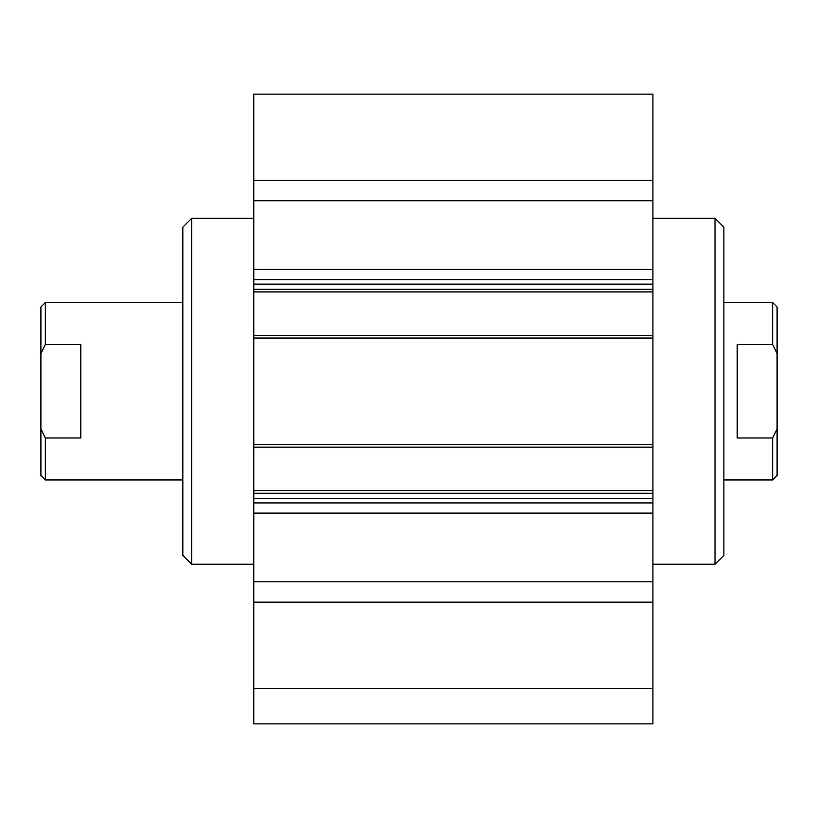 <?xml version="1.0" encoding="UTF-8"?>
<svg xmlns="http://www.w3.org/2000/svg" width="818" height="818" viewBox="0 0 818 818"><rect width="100%" height="100%" fill="white"/><g stroke="black" fill="none" stroke-linecap="round" stroke-linejoin="round"><path stroke-width="1.23" d="M253.774 564.226L191.688 564.226L191.688 218.294L253.774 218.294M191.688 218.294L182.823 227.169L182.823 555.35L191.688 564.226M715.014 218.294L715.014 564.226L723.879 555.35L723.879 227.169L715.014 218.294L652.917 218.294M715.014 564.226L652.917 564.226M253.774 180.369L253.774 723.879L652.917 723.879L652.917 94.121L253.774 94.121L253.774 180.369L652.917 180.369M253.774 688.398L652.917 688.398M253.774 602.15L652.917 602.15M253.774 581.782L652.917 581.782M253.774 493.264L652.917 493.264M253.774 444.481L652.917 444.481M253.774 338.038L652.917 338.038M253.774 289.255L652.917 289.255M253.774 200.747L652.917 200.747M80.818 437.988L45.338 437.988L40.9 428.888L40.9 353.632L45.338 344.531L80.818 344.531L80.818 437.988M40.9 428.888L40.9 475.524L45.338 479.961L45.338 437.988M45.338 344.531L45.338 302.558L40.9 306.995L40.9 353.632M737.182 437.988L737.182 344.531L772.662 344.531L777.1 353.632L777.1 428.888L772.662 437.988L737.182 437.988M772.662 437.988L772.662 479.961L723.879 479.961M723.879 302.558L772.662 302.558L772.662 344.531M772.662 479.961L777.1 475.524L777.1 428.888M777.1 353.632L777.1 306.995L772.662 302.558M253.774 513.111L652.917 513.111M253.774 502.927L652.917 502.927M253.774 498.377L652.917 498.377M253.774 490.606L652.917 490.606M253.774 447.139L652.917 447.139M253.774 335.38L652.917 335.38M253.774 291.914L652.917 291.914M253.774 284.143L652.917 284.143M253.774 279.592L652.917 279.592M253.774 269.408L652.917 269.408M45.338 479.961L182.823 479.961M45.338 302.558L182.823 302.558"/></g></svg>

